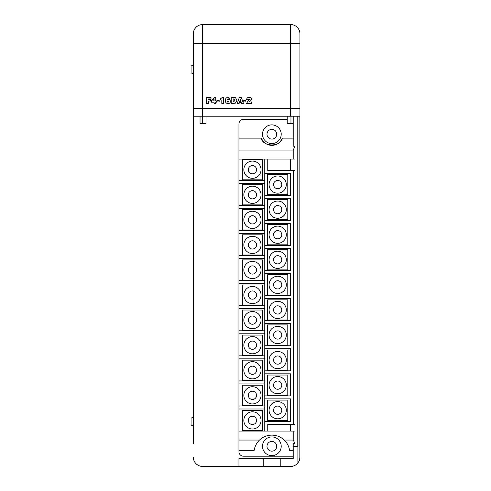 <?xml version="1.0" encoding="UTF-8"?>
<svg xmlns="http://www.w3.org/2000/svg" width="491" height="491" viewBox="0 0 491 491"><rect width="100%" height="100%" fill="white"/><g stroke="black" fill="none" stroke-linecap="round" stroke-linejoin="round"><path stroke-width="0.74" d="M299.94 116.22L193.301 116.22L193.301 108.738L299.94 108.738L299.94 457.096A9.354 9.354 0 0 1 299.044 461.092L297.89 462.939L297.89 446.245L297.178 446.245L297.178 116.22M206.024 116.22L206.024 123.707L200.04 123.707L200.04 116.22M293.207 116.22L293.207 123.707L287.223 123.707L287.223 116.22M267.583 174.477L267.583 194.681L287.794 194.681L287.794 174.477L267.583 174.477M269.08 184.579A8.605 8.605 0 0 1 277.685 175.974A8.605 8.605 0 0 1 286.296 184.579A8.605 8.605 0 0 1 277.685 193.184A8.605 8.605 0 0 1 269.08 184.579A8.605 8.605 0 0 0 277.685 193.184A8.605 8.605 0 0 0 286.296 184.579M242.345 159.606L242.345 179.81L262.55 179.81L262.55 159.606L242.345 159.606M243.843 169.708A8.605 8.605 0 0 1 252.448 161.103A8.605 8.605 0 0 1 261.052 169.708A8.605 8.605 0 0 1 252.448 178.313A8.605 8.605 0 0 1 243.843 169.708A8.605 8.605 0 0 0 252.448 178.313A8.605 8.605 0 0 0 261.052 169.708M243.843 420.406A8.605 8.605 0 0 1 252.448 411.802A8.605 8.605 0 0 1 261.052 420.406A8.605 8.605 0 0 1 252.448 429.011A8.605 8.605 0 0 1 243.843 420.406A8.605 8.605 0 0 0 252.448 429.011A8.605 8.605 0 0 0 261.052 420.406M243.843 395.335A8.605 8.605 0 0 1 252.448 386.73A8.605 8.605 0 0 1 261.052 395.335A8.605 8.605 0 0 1 252.448 403.94A8.605 8.605 0 0 1 243.843 395.335A8.605 8.605 0 0 0 252.448 403.94A8.605 8.605 0 0 0 261.052 395.335M243.843 370.263A8.605 8.605 0 0 1 252.448 361.658A8.605 8.605 0 0 1 261.052 370.263A8.605 8.605 0 0 1 252.448 378.874A8.605 8.605 0 0 1 243.843 370.263A8.605 8.605 0 0 0 252.448 378.874A8.605 8.605 0 0 0 261.052 370.263M243.843 345.198A8.605 8.605 0 0 1 252.448 336.593A8.605 8.605 0 0 1 261.052 345.198A8.605 8.605 0 0 1 252.448 353.802A8.605 8.605 0 0 1 243.843 345.198A8.605 8.605 0 0 0 252.448 353.802A8.605 8.605 0 0 0 261.052 345.198M243.843 320.126A8.605 8.605 0 0 1 252.448 311.521A8.605 8.605 0 0 1 261.052 320.126A8.605 8.605 0 0 1 252.448 328.731A8.605 8.605 0 0 1 243.843 320.126A8.605 8.605 0 0 0 252.448 328.731A8.605 8.605 0 0 0 261.052 320.126M243.843 295.054A8.605 8.605 0 0 1 252.448 286.449A8.605 8.605 0 0 1 261.052 295.054A8.605 8.605 0 0 1 252.448 303.665A8.605 8.605 0 0 1 243.843 295.054A8.605 8.605 0 0 0 252.448 303.665A8.605 8.605 0 0 0 261.052 295.054M243.843 269.989A8.605 8.605 0 0 1 252.448 261.384A8.605 8.605 0 0 1 261.052 269.989A8.605 8.605 0 0 1 252.448 278.593A8.605 8.605 0 0 1 243.843 269.989A8.605 8.605 0 0 0 252.448 278.593A8.605 8.605 0 0 0 261.052 269.989M243.843 244.917A8.605 8.605 0 0 1 252.448 236.312A8.605 8.605 0 0 1 261.052 244.917A8.605 8.605 0 0 1 252.448 253.522A8.605 8.605 0 0 1 243.843 244.917A8.605 8.605 0 0 0 252.448 253.522A8.605 8.605 0 0 0 261.052 244.917M243.843 219.845A8.605 8.605 0 0 1 252.448 211.24A8.605 8.605 0 0 1 261.052 219.845A8.605 8.605 0 0 1 252.448 228.456A8.605 8.605 0 0 1 243.843 219.845A8.605 8.605 0 0 0 252.448 228.456A8.605 8.605 0 0 0 261.052 219.845M243.843 194.78A8.605 8.605 0 0 1 252.448 186.175A8.605 8.605 0 0 1 261.052 194.78A8.605 8.605 0 0 1 252.448 203.384A8.605 8.605 0 0 1 243.843 194.78A8.605 8.605 0 0 0 252.448 203.384A8.605 8.605 0 0 0 261.052 194.78M269.08 410.206A8.605 8.605 0 0 1 277.685 401.601A8.605 8.605 0 0 1 286.296 410.206A8.605 8.605 0 0 1 277.685 418.811A8.605 8.605 0 0 1 269.08 410.206A8.605 8.605 0 0 0 277.685 418.811A8.605 8.605 0 0 0 286.296 410.206M269.08 385.134A8.605 8.605 0 0 1 277.685 376.529A8.605 8.605 0 0 1 286.296 385.134A8.605 8.605 0 0 1 277.685 393.739A8.605 8.605 0 0 1 269.08 385.134A8.605 8.605 0 0 0 277.685 393.739A8.605 8.605 0 0 0 286.296 385.134M269.08 360.069A8.605 8.605 0 0 1 277.685 351.458A8.605 8.605 0 0 1 286.296 360.069A8.605 8.605 0 0 1 277.685 368.673A8.605 8.605 0 0 1 269.08 360.069A8.605 8.605 0 0 0 277.685 368.673A8.605 8.605 0 0 0 286.296 360.069M269.08 334.997A8.605 8.605 0 0 1 277.685 326.392A8.605 8.605 0 0 1 286.296 334.997A8.605 8.605 0 0 1 277.685 343.602A8.605 8.605 0 0 1 269.08 334.997A8.605 8.605 0 0 0 277.685 343.602A8.605 8.605 0 0 0 286.296 334.997M269.08 309.925A8.605 8.605 0 0 1 277.685 301.321A8.605 8.605 0 0 1 286.296 309.925A8.605 8.605 0 0 1 277.685 318.53A8.605 8.605 0 0 1 269.08 309.925A8.605 8.605 0 0 0 277.685 318.53A8.605 8.605 0 0 0 286.296 309.925M269.08 284.86A8.605 8.605 0 0 1 277.685 276.249A8.605 8.605 0 0 1 286.296 284.86A8.605 8.605 0 0 1 277.685 293.465A8.605 8.605 0 0 1 269.08 284.86A8.605 8.605 0 0 0 277.685 293.465A8.605 8.605 0 0 0 286.296 284.86M269.08 259.788A8.605 8.605 0 0 1 277.685 251.183A8.605 8.605 0 0 1 286.296 259.788A8.605 8.605 0 0 1 277.685 268.393A8.605 8.605 0 0 1 269.08 259.788A8.605 8.605 0 0 0 277.685 268.393A8.605 8.605 0 0 0 286.296 259.788M269.08 234.716A8.605 8.605 0 0 1 277.685 226.112A8.605 8.605 0 0 1 286.296 234.716A8.605 8.605 0 0 1 277.685 243.321A8.605 8.605 0 0 1 269.08 234.716A8.605 8.605 0 0 0 277.685 243.321A8.605 8.605 0 0 0 286.296 234.716M269.08 209.651A8.605 8.605 0 0 1 277.685 201.04A8.605 8.605 0 0 1 286.296 209.651A8.605 8.605 0 0 1 277.685 218.256A8.605 8.605 0 0 1 269.08 209.651A8.605 8.605 0 0 0 277.685 218.256A8.605 8.605 0 0 0 286.296 209.651M262.501 446.288A9.354 9.354 0 0 1 271.854 436.935A9.354 9.354 0 0 1 281.208 446.288A9.354 9.354 0 0 1 271.854 455.642A9.354 9.354 0 0 1 262.501 446.288A9.354 9.354 0 0 0 271.854 455.642A9.354 9.354 0 0 0 281.208 446.288M262.501 134.227A9.354 9.354 0 0 1 271.854 124.874A9.354 9.354 0 0 1 281.208 134.227A9.354 9.354 0 0 1 271.854 143.581A9.354 9.354 0 0 1 262.501 134.227A9.354 9.354 0 0 0 271.854 143.581A9.354 9.354 0 0 0 281.208 134.227M193.301 425.666L191.06 425.065L191.06 418.037L193.301 417.436M193.301 73.564L191.06 72.963L191.06 65.935L193.301 65.334M290.586 108.664L290.586 43.257L299.94 43.257L299.94 108.664L193.301 108.664L193.301 33.904A9.354 9.354 0 0 1 202.654 24.55L290.586 24.55A9.354 9.354 0 0 1 299.94 33.904L299.94 43.257L299.94 33.904A9.354 9.354 0 0 0 290.586 24.55A9.354 9.354 0 0 1 299.94 33.904M293.207 450.333L289.58 450.333A17.909 17.909 0 0 0 284.215 440.053L293.207 440.053L293.207 431.073L294.999 431.073L294.999 443.422L293.207 443.422L293.207 446.245L297.178 446.245M293.207 123.707L293.207 146.158L294.999 146.158L294.999 159.047L293.207 159.047L293.207 150.068L294.999 146.158M290.488 170.635L290.488 159.047M293.483 424.322L294.999 424.322L294.999 170.635L293.483 170.635L293.483 424.322L267.761 424.322L267.761 431.073M290.488 431.073L290.488 424.322M242.345 410.304L242.345 430.509L262.55 430.509L262.55 410.304L242.345 410.304M242.345 385.232L242.345 405.437L262.55 405.437L262.55 385.232L242.345 385.232M242.345 360.161L242.345 380.365L262.55 380.365L262.55 360.161L242.345 360.161M242.345 335.095L242.345 355.3L262.55 355.3L262.55 335.095L242.345 335.095M242.345 310.024L242.345 330.228L262.55 330.228L262.55 310.024L242.345 310.024M242.345 284.952L242.345 305.156L262.55 305.156L262.55 284.952L242.345 284.952M242.345 259.886L242.345 280.091L262.55 280.091L262.55 259.886L242.345 259.886M242.345 234.815L242.345 255.019L262.55 255.019L262.55 234.815L242.345 234.815M242.345 209.743L242.345 229.948L262.55 229.948L262.55 209.743L242.345 209.743M242.345 184.677L242.345 204.882L262.55 204.882L262.55 184.677L242.345 184.677M261.445 138.137A11.115 11.115 0 0 0 282.264 138.137C281.104 147.177 262.605 147.177 261.445 138.137L238.951 138.137L238.951 431.073L293.207 431.073M267.583 400.104L267.583 420.308L287.794 420.308L287.794 400.104L267.583 400.104M267.583 375.032L267.583 395.237L287.794 395.237L287.794 375.032L267.583 375.032M267.583 349.96L267.583 370.171L287.794 370.171L287.794 349.96L267.583 349.96M267.583 324.895L267.583 345.099L287.794 345.099L287.794 324.895L267.583 324.895M267.583 299.823L267.583 320.028L287.794 320.028L287.794 299.823L267.583 299.823M267.583 274.751L267.583 294.962L287.794 294.962L287.794 274.751L267.583 274.751M267.583 249.686L267.583 269.89L287.794 269.89L287.794 249.686L267.583 249.686M267.583 224.614L267.583 244.819L287.794 244.819L287.794 224.614L267.583 224.614M267.583 199.542L267.583 219.753L287.794 219.753L287.794 199.542L267.583 199.542M264.772 398.882L264.772 421.333L290.488 421.333L290.488 398.882L264.772 398.882L264.772 373.811L290.488 373.811L290.488 395.887L264.772 395.887M264.772 195.332L290.488 195.332L290.488 173.63L264.772 173.63L264.772 373.811M254.178 450.333C254.829 446.313 256.621 442.888 259.543 440.053A17.909 17.909 0 0 0 254.178 450.333L238.951 450.333L238.951 451.702A4.493 4.493 0 0 0 243.444 456.194L293.207 456.194M293.207 138.137L282.264 138.137M287.223 119.393L243.444 119.393A4.493 4.493 0 0 0 238.951 123.879L238.951 138.137M238.951 431.073L238.951 440.053L259.543 440.053A17.909 17.909 0 0 1 284.215 440.053C287.143 442.888 288.929 446.313 289.58 450.333M238.951 440.053L238.951 450.333M294.999 443.422L293.207 440.053M238.951 150.068L293.207 150.068M264.772 431.073L264.772 421.333M264.772 173.63L264.772 159.047M264.772 370.815L290.488 370.815L290.488 348.745L264.772 348.745M264.772 345.75L290.488 345.75L290.488 323.673L264.772 323.673M264.772 320.678L290.488 320.678L290.488 298.602L264.772 298.602M264.772 295.607L290.488 295.607L290.488 273.53L264.772 273.53M264.772 270.541L290.488 270.541L290.488 248.464L264.772 248.464M264.772 245.469L290.488 245.469L290.488 223.393L264.772 223.393M264.772 220.398L290.488 220.398L290.488 198.321L264.772 198.321M263.207 458.594L263.207 466.45L202.654 466.45L238.951 466.45L238.951 458.594L293.207 458.594L293.207 446.245M299.94 441.759L299.94 457.096M267.761 159.047L267.761 170.635L293.483 170.635M238.951 159.047L293.207 159.047M263.207 466.45L290.586 466.45A9.354 9.354 0 0 0 297.89 462.939M193.301 116.22L193.301 443.637M202.654 466.45A9.354 9.354 0 0 1 193.301 457.096M299.044 461.092L299.044 116.22M238.951 183.37L264.772 183.37M264.772 180.375L238.951 180.375M238.951 208.436L264.772 208.436M264.772 205.447L238.951 205.447M238.951 233.507L264.772 233.507M264.772 230.512L238.951 230.512M238.951 258.579L264.772 258.579M264.772 255.584L238.951 255.584M238.951 283.645L264.772 283.645M264.772 280.656L238.951 280.656M238.951 308.716L264.772 308.716M264.772 305.721L238.951 305.721M238.951 333.788L264.772 333.788M264.772 330.793L238.951 330.793M238.951 358.853L264.772 358.853M264.772 355.865L238.951 355.865M238.951 383.925L264.772 383.925M264.772 380.93L238.951 380.93M238.951 408.997L264.772 408.997M264.772 406.002L238.951 406.002M280.797 458.594L280.797 466.45M208.38 103.429L206.441 103.429L206.441 97.378L211.02 97.378L211.02 98.924L208.38 98.924L208.38 99.55L210.479 99.55L210.479 101.023L208.38 101.023L208.38 103.429M215.752 103.429L214.045 103.429L214.045 102.189L211.406 102.189L211.406 100.759L214.131 97.531L215.752 97.531L215.752 100.87L216.451 100.87L216.451 102.189L215.752 102.189L215.752 103.429M214.088 99.145L212.701 100.87L214.088 100.87L214.088 99.145M219.17 101.956L217.071 101.956L217.071 100.403L219.17 100.403L219.17 101.956M223.515 103.429L221.809 103.429L221.809 100.017L220.49 100.017L220.49 98.771L222.19 97.531L223.515 97.531L223.515 103.429M228.027 98.617L227.081 99.986L228.395 99.55C229.653 99.593 230.328 100.232 230.42 101.471C230.273 102.883 229.469 103.583 228.014 103.583C226.191 103.423 225.314 102.392 225.375 100.489C225.344 98.617 226.228 97.574 228.027 97.378L230.347 99.029L228.714 99.084L228.027 98.617M227.941 100.71L227.137 101.484L227.934 102.263L228.714 101.496L227.941 100.71M233.182 103.429L231.2 103.429L231.2 97.378L235.612 97.721L236.865 100.409L235.33 103.178L233.182 103.429M233.139 101.876L233.655 101.876L234.925 100.409L233.679 98.924L233.139 98.924L233.139 101.876M239.142 103.429L237.251 103.429L239.356 97.378L241.327 97.378L243.462 103.429L241.529 103.429L241.302 102.65L239.375 102.65L239.142 103.429M240.345 99.286L239.731 101.41L240.952 101.41L240.345 99.286M245.868 101.956L243.769 101.956L243.769 100.403L245.868 100.403L245.868 101.956M251.435 103.429L246.5 103.429L248.145 100.913L249.747 99.434L249.023 98.697L248.194 99.851L246.629 99.685C246.746 98.169 247.574 97.402 249.115 97.378C250.478 97.353 251.257 97.985 251.453 99.268L250.201 101.036L248.796 101.956L251.435 101.956L251.435 103.429M290.586 116.22L290.586 108.738M202.654 108.738L202.654 116.22M202.286 123.707L202.286 116.22M290.96 123.707L290.96 116.22M281.803 184.579A4.118 4.118 0 0 0 277.685 180.461A4.118 4.118 0 0 0 273.573 184.579A4.118 4.118 0 0 0 277.685 188.691A4.118 4.118 0 0 0 281.803 184.579M256.56 169.708A4.118 4.118 0 0 0 252.448 165.59A4.118 4.118 0 0 0 248.329 169.708A4.118 4.118 0 0 0 252.448 173.826A4.118 4.118 0 0 0 256.56 169.708M256.56 420.406A4.118 4.118 0 0 0 252.448 416.288A4.118 4.118 0 0 0 248.329 420.406A4.118 4.118 0 0 0 252.448 424.519A4.118 4.118 0 0 0 256.56 420.406M256.56 395.335A4.118 4.118 0 0 0 252.448 391.217A4.118 4.118 0 0 0 248.329 395.335A4.118 4.118 0 0 0 252.448 399.453A4.118 4.118 0 0 0 256.56 395.335M256.56 370.263A4.118 4.118 0 0 0 252.448 366.151A4.118 4.118 0 0 0 248.329 370.263A4.118 4.118 0 0 0 252.448 374.381A4.118 4.118 0 0 0 256.56 370.263M256.56 345.198A4.118 4.118 0 0 0 252.448 341.079A4.118 4.118 0 0 0 248.329 345.198A4.118 4.118 0 0 0 252.448 349.31A4.118 4.118 0 0 0 256.56 345.198M256.56 320.126A4.118 4.118 0 0 0 252.448 316.008A4.118 4.118 0 0 0 248.329 320.126A4.118 4.118 0 0 0 252.448 324.244A4.118 4.118 0 0 0 256.56 320.126M256.56 295.054A4.118 4.118 0 0 0 252.448 290.942A4.118 4.118 0 0 0 248.329 295.054A4.118 4.118 0 0 0 252.448 299.172A4.118 4.118 0 0 0 256.56 295.054M256.56 269.989A4.118 4.118 0 0 0 252.448 265.87A4.118 4.118 0 0 0 248.329 269.989A4.118 4.118 0 0 0 252.448 274.101A4.118 4.118 0 0 0 256.56 269.989M256.56 244.917A4.118 4.118 0 0 0 252.448 240.799A4.118 4.118 0 0 0 248.329 244.917A4.118 4.118 0 0 0 252.448 249.035A4.118 4.118 0 0 0 256.56 244.917M256.56 219.845A4.118 4.118 0 0 0 252.448 215.733A4.118 4.118 0 0 0 248.329 219.845A4.118 4.118 0 0 0 252.448 223.964A4.118 4.118 0 0 0 256.56 219.845M256.56 194.78A4.118 4.118 0 0 0 252.448 190.661A4.118 4.118 0 0 0 248.329 194.78A4.118 4.118 0 0 0 252.448 198.892A4.118 4.118 0 0 0 256.56 194.78M281.803 410.206A4.118 4.118 0 0 0 277.685 406.088A4.118 4.118 0 0 0 273.573 410.206A4.118 4.118 0 0 0 277.685 414.324A4.118 4.118 0 0 0 281.803 410.206M281.803 385.134A4.118 4.118 0 0 0 277.685 381.022A4.118 4.118 0 0 0 273.573 385.134A4.118 4.118 0 0 0 277.685 389.253A4.118 4.118 0 0 0 281.803 385.134M281.803 360.069A4.118 4.118 0 0 0 277.685 355.95A4.118 4.118 0 0 0 273.573 360.069A4.118 4.118 0 0 0 277.685 364.181A4.118 4.118 0 0 0 281.803 360.069M281.803 334.997A4.118 4.118 0 0 0 277.685 330.879A4.118 4.118 0 0 0 273.573 334.997A4.118 4.118 0 0 0 277.685 339.109A4.118 4.118 0 0 0 281.803 334.997M281.803 309.925A4.118 4.118 0 0 0 277.685 305.813A4.118 4.118 0 0 0 273.573 309.925A4.118 4.118 0 0 0 277.685 314.044A4.118 4.118 0 0 0 281.803 309.925M281.803 284.86A4.118 4.118 0 0 0 277.685 280.742A4.118 4.118 0 0 0 273.573 284.86A4.118 4.118 0 0 0 277.685 288.972A4.118 4.118 0 0 0 281.803 284.86M281.803 259.788A4.118 4.118 0 0 0 277.685 255.67A4.118 4.118 0 0 0 273.573 259.788A4.118 4.118 0 0 0 277.685 263.9A4.118 4.118 0 0 0 281.803 259.788M281.803 234.716A4.118 4.118 0 0 0 277.685 230.604A4.118 4.118 0 0 0 273.573 234.716A4.118 4.118 0 0 0 277.685 238.835A4.118 4.118 0 0 0 281.803 234.716M281.803 209.651A4.118 4.118 0 0 0 277.685 205.533A4.118 4.118 0 0 0 273.573 209.651A4.118 4.118 0 0 0 277.685 213.763A4.118 4.118 0 0 0 281.803 209.651M276.721 446.288A4.867 4.867 0 0 0 271.854 441.427A4.867 4.867 0 0 0 266.987 446.288A4.867 4.867 0 0 0 271.854 451.155A4.867 4.867 0 0 0 276.721 446.288M276.721 134.227A4.867 4.867 0 0 0 271.854 129.366A4.867 4.867 0 0 0 266.987 134.227A4.867 4.867 0 0 0 271.854 139.094A4.867 4.867 0 0 0 276.721 134.227M290.586 24.55L290.586 43.257L202.654 43.257L202.654 108.664M193.301 33.904A9.354 9.354 0 0 1 202.654 24.55L202.654 43.257L193.301 43.257"/></g></svg>
